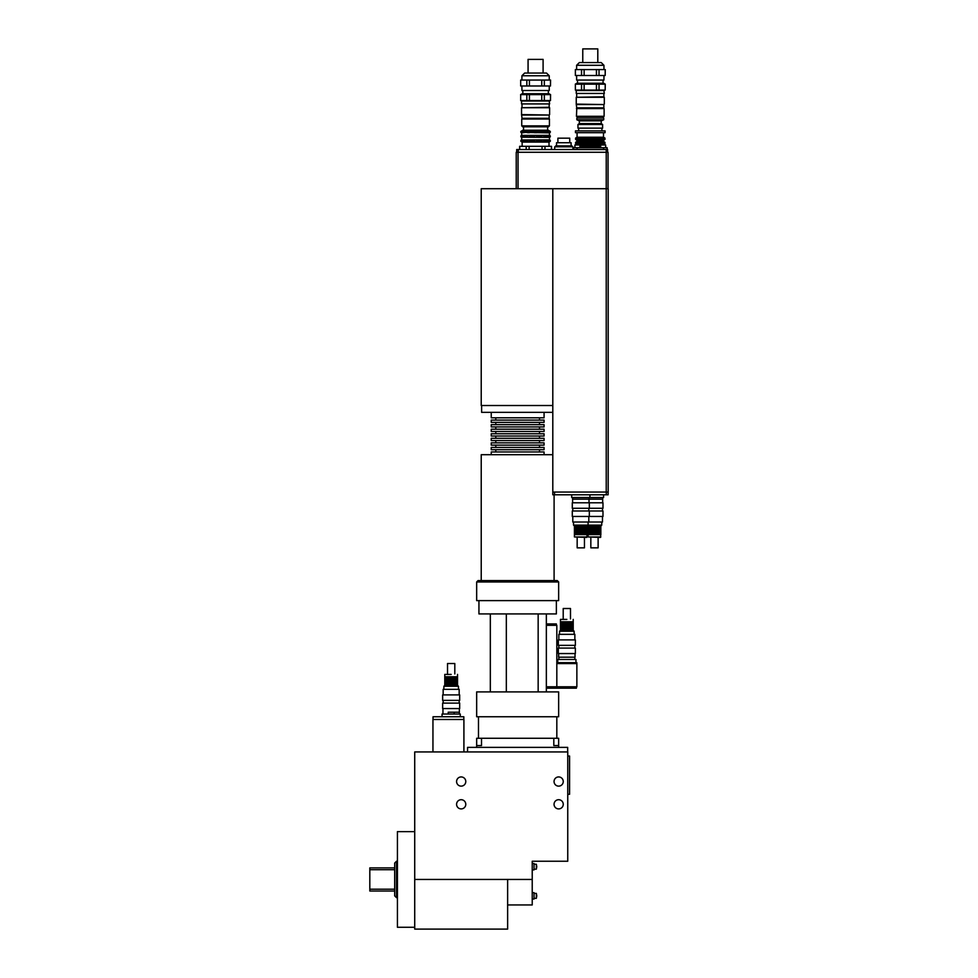 <?xml version="1.0" encoding="UTF-8"?>
<svg xmlns="http://www.w3.org/2000/svg" width="978" height="978" viewBox="0 0 978 978"><rect width="100%" height="100%" fill="white"/><g stroke="black" fill="none" stroke-linecap="round" stroke-linejoin="round"><path stroke-width="1.47" d="M448.217 714.038L448.217 712.216L459.354 712.216L454.11 712.216L454.11 714.038M460.271 716.764L460.271 714.038L442.056 714.038L442.056 716.764M433.034 719.502L433.034 716.764L463.829 716.764L463.829 719.502M463.914 751.935L463.914 719.502L432.948 719.502L432.948 751.935M465.785 781.532A4.609 4.609 0 0 1 458.878 785.517A4.609 4.609 0 0 1 458.878 777.547A4.609 4.609 0 0 1 465.785 781.532M465.785 804.307A4.609 4.609 0 0 1 458.878 808.293A4.609 4.609 0 0 1 458.878 800.322A4.609 4.609 0 0 1 465.785 804.307M563.255 781.532A4.609 4.609 0 0 1 556.348 785.517A4.609 4.609 0 0 1 556.348 777.547A4.609 4.609 0 0 1 563.255 781.532M563.255 804.307A4.609 4.609 0 0 1 556.348 808.293A4.609 4.609 0 0 1 556.348 800.322A4.609 4.609 0 0 1 563.255 804.307M558.646 738.268L558.646 745.554L553.805 745.554L553.805 738.268L558.646 738.268M481.506 738.268L481.506 745.554L476.665 745.554L476.665 738.268L553.805 738.268M558.646 747.375L558.646 745.554M476.665 747.375L476.665 745.554M567.668 751.935L567.668 747.375L467.557 747.375L467.557 751.935M567.753 794.283L569.575 794.283L569.575 756.031L567.753 756.031M536.788 866.704L536.335 864.246L536.335 869.161L536.788 866.704M532.228 869.894L534.049 869.894L534.049 863.513L532.228 863.513M536.788 895.848L536.335 893.391L536.335 898.317L536.788 895.848M532.228 899.039L534.049 899.039L534.049 892.669L532.228 892.669M532.228 861.239L567.753 861.239L567.753 751.935L414.721 751.935L414.721 879.454L532.228 879.454L532.228 861.239M507.631 904.956L532.228 904.956L532.228 879.454M414.721 879.454L414.721 929.1L507.631 929.1L507.631 879.454M394.684 889.198L369.818 889.198L369.818 891.019L394.684 891.019M394.684 867.889L369.818 867.889L369.818 889.198M369.818 869.711L394.684 869.711M394.684 863.061L394.684 895.848L396.506 897.67L396.506 861.239L394.684 863.061M414.721 831.63L397.423 831.63L397.423 927.278L414.721 927.278M574.819 657.192L574.819 659.478M575.956 662.668L575.956 659.478L557.741 659.478L557.741 662.668M556.372 625.321L556.372 623.952L546.8 623.952L546.8 625.321M576.824 662.668L556.873 662.668L556.873 663.573L576.861 663.573L576.824 662.668M546.8 686.8L546.8 688.17L576.409 688.17L576.409 686.8M556.372 686.8L556.372 688.17M546.347 691.898L546.347 686.8L576.861 686.8L576.861 663.573M556.824 686.8L556.824 625.321L546.347 625.321L546.347 613.927M546.347 686.8L546.347 625.321M538.157 613.927L538.157 691.898M506.335 613.927L506.335 691.898M490.333 613.927L490.333 691.898M556.372 600.626L556.372 613.927L478.939 613.927L478.939 600.626M558.646 691.898L476.665 691.898L476.665 716.764L558.646 716.764L558.646 691.898M572.607 497.521L572.607 499.159L602.668 499.159L572.607 499.159L572.607 502.802M571.702 494.782L571.702 497.521L603.585 497.521L603.585 494.782M552.802 494.782L552.802 492.056L608.182 492.056L608.182 188.717L552.802 188.717L552.802 494.782L608.133 494.782L608.133 492.056L608.133 494.782M569.746 142.727L569.746 138.167L557.9 138.167L557.9 142.727M571.103 145.905L571.103 142.727L556.531 142.727L556.531 145.905M572.02 146.822L572.02 145.905L555.626 145.905L555.626 146.822M572.925 149.548L572.925 146.822L554.709 146.822L554.709 149.548M519.648 146.321L551.519 146.321L519.648 146.321L519.648 149.548M551.433 149.548L551.433 146.321M544.978 146.321L544.978 149.548M542.044 149.548L542.044 146.321M529.122 146.321L529.122 149.548M519.734 146.321L519.734 149.548M526.188 149.548L526.188 146.321M579.905 147.727L579.905 145.001L574.893 145.001L574.893 147.727M605.675 147.727L605.675 145.001L600.663 145.001L600.663 147.727M605.089 130.881L575.48 130.881L575.48 132.702L605.089 132.702L605.089 130.881M600.663 146.529L579.905 146.529M603.67 144.414L576.898 144.414L575.602 143.668L604.966 143.668L603.67 145.001M603.67 140.184L576.898 140.184L575.602 139.438L604.966 139.438L603.67 140.184L603.67 141.553L576.898 141.553L575.602 142.299L575.602 143.668M603.67 141.553L604.966 142.299L575.602 142.299M603.487 132.702L603.487 137.226L604.966 138.069L575.602 138.069L575.602 139.438M600.663 145.783L579.905 145.783M603.487 137.226L577.069 137.226L575.602 138.069M607.13 149.548L607.13 147.727L573.426 147.727L573.426 149.548M603.487 149.548L603.487 147.727M577.081 149.548L577.081 147.727M607.595 152.287L607.595 149.548L516.677 149.548L516.677 152.287M518.242 152.287L518.242 149.548M608.047 188.717L608.047 152.287L516.225 152.287L516.225 188.717M518.047 188.717L518.047 152.287M552.802 188.717L481.225 188.717L481.225 405.515L552.802 405.515M552.802 454.709L481.225 454.709L481.225 580.59M558.646 581.959L557.277 580.59L478.034 580.59L476.665 581.959L476.665 600.626L558.646 600.626L558.646 581.959L476.665 581.959M544.074 412.349L544.074 417.814L491.237 417.814L491.237 412.349M495.797 417.814L495.797 420.088M544.074 420.088L491.237 420.088L491.237 422.374L544.074 422.374L544.074 420.088M495.797 422.374L495.797 424.648M544.074 424.648L491.237 424.648L491.237 426.921L544.074 426.921L544.074 424.648M495.797 426.921L495.797 429.195M544.074 429.195L491.237 429.195L491.237 431.481L544.074 431.481L544.074 429.195M495.797 431.481L495.797 433.755M544.074 433.755L491.237 433.755L491.237 436.029L544.074 436.029L544.074 433.755M495.797 436.029L495.797 438.303M544.074 438.303L491.237 438.303L491.237 440.589L544.074 440.589L544.074 438.303M495.797 440.589L495.797 442.863M544.074 442.863L491.237 442.863L491.237 445.137L544.074 445.137L544.074 442.863M495.797 445.137L495.797 447.423M544.074 447.423L491.237 447.423L491.237 449.697L544.074 449.697L544.074 447.423M495.797 449.697L495.797 451.97M544.074 454.709L544.074 451.97L491.237 451.97L491.237 454.709M481.628 405.515L481.628 412.349L552.802 412.349M558.646 653.548L558.646 657.192L575.04 657.192L575.04 653.548M566.849 653.548L575.357 653.548L575.357 648.084L558.328 648.084L558.328 653.548L566.849 653.548M566.849 645.358L575.357 645.358L575.357 639.893L558.328 639.893L558.328 645.358L566.849 645.358M558.841 639.893L558.841 634.331L574.856 634.331L574.856 639.893M566.849 619.392L560.467 619.392L566.849 619.392M560.467 619.392L560.467 621.764L573.218 621.764L573.218 619.392M559.563 634.331L559.563 631.238L574.135 631.238L574.135 634.331M559.563 631.238L560.467 630.321L573.218 630.321L574.135 631.238M560.467 630.321L560.467 629.502L573.218 629.502L573.218 621.764M560.467 629.502L560.467 628.597L573.218 628.597M560.467 628.597L560.467 627.228L573.218 627.228M560.467 627.228L560.467 626.323L573.218 626.323M560.467 626.323L560.467 624.954L573.218 624.954M560.467 624.954L560.467 624.037L573.218 624.037M560.467 624.037L560.467 622.668L573.218 622.668M563.206 618.94L563.206 608.512L570.492 608.512L570.492 618.94M603.854 104.56L576.25 104.096L576.714 107.837L603.854 107.837L603.854 104.56L576.714 104.56M603.854 93.448L603.854 96.81L576.25 97.274L604.306 97.274L604.306 104.096M597.803 48.9L582.766 48.9L582.766 62.568L579.355 62.568L601.213 62.568L597.803 62.568L597.803 48.9M605.186 69.572L605.186 75.502L599.037 75.502L599.037 69.572L605.272 69.572L605.186 75.502M596.433 69.572L596.433 75.502L584.135 75.502L584.135 69.572L599.037 69.572M581.531 69.572L581.531 75.502L575.37 75.502L575.37 69.572L584.135 69.572M605.186 84.157L605.186 90.074L599.037 90.074L599.037 84.157L605.272 84.157L605.186 90.074M596.433 84.157L596.433 90.074L584.135 90.074L584.135 84.157L599.037 84.157M581.531 84.157L581.531 90.074L575.37 90.074L575.37 84.157L584.135 84.157M599.037 90.074L596.433 90.074M584.135 90.074L581.531 90.074M575.37 90.074L575.37 84.157M603.952 75.502L603.952 80.049L576.617 80.049L576.617 75.502M575.37 75.502L575.37 69.572M584.135 75.502L581.531 75.502M599.037 75.502L596.433 75.502M605.272 84.157L603.695 83.24L576.873 83.24L575.296 84.157M604.306 90.526L576.25 90.526L576.25 93.448L604.306 93.448L603.854 90.074M604.123 108.558L576.8 108.203L576.433 116.309L604.123 116.309L604.123 108.558L576.433 108.558M603.719 117.947L576.849 117.947L576.849 119.768L603.719 119.768L603.719 117.947M603.719 119.768L601.213 120.856L579.355 120.856L576.849 119.768M601.213 120.856L601.213 123.595L579.355 123.595L577.961 124.499L577.961 128.142L602.607 128.142L602.607 124.499L577.961 124.499M549.159 115.037L521.555 114.573L522.007 118.314L549.159 118.314L549.159 115.037L522.007 115.037M549.159 103.912L549.159 107.287L521.555 107.739L549.612 107.739L549.612 114.573M543.096 73.044L543.096 59.377L528.071 59.377L528.071 73.044M549.697 140.013L550.321 141.297L549.025 142.079L522.142 142.079L520.846 141.297L521.47 140.013M521.47 137.189L520.846 135.905L521.69 135.38L549.477 135.38L550.321 135.905L547.24 137.189L547.24 135.539L549.025 135.905M550.321 131.431L549.477 132.861L520.846 132.336L520.846 131.431L522.827 130.245L548.34 130.245L550.321 131.431L547.24 132.702L547.24 131.064L549.025 131.431M523.927 141.663L522.79 141.663L522.79 140.013L523.927 140.013L523.927 141.663M523.927 137.189L522.79 137.189L522.79 135.539L523.927 135.539L523.927 137.189M522.79 141.663L522.142 141.297L522.79 140.013M522.79 137.189L522.142 136.822L522.79 135.539M522.79 132.702L522.142 131.431L523.927 131.064L523.927 132.702L522.79 132.702L522.79 131.064M529.514 141.663L527.533 141.663L527.533 140.013L529.514 140.013L529.514 141.663M529.514 137.189L527.533 137.189L527.533 135.539L529.514 135.539L529.514 137.189M527.533 141.663L527.533 140.013M527.533 137.189L527.533 135.539M527.533 132.702L527.032 131.431L529.514 131.064L529.514 132.702L527.533 132.702L527.533 131.064M536.726 141.663L534.44 141.663L534.44 140.013L536.726 140.013L536.726 141.663L536.726 140.013M536.726 137.189L534.44 137.189L534.44 135.539L536.726 135.539L536.726 137.189L536.726 135.539M534.44 141.663L534.44 140.013M534.44 137.189L534.44 135.539M534.44 132.702L534.44 131.064L536.946 131.431L536.726 132.702L534.44 132.702L534.44 131.064M536.726 132.702L536.726 131.064M543.634 141.663L541.653 141.663L541.653 140.013L543.634 140.013L544.135 141.297L543.634 140.013M543.634 137.189L541.653 137.189L541.653 135.539L543.634 135.539L544.135 136.822L543.634 135.539M541.653 132.702L541.653 131.064L544.135 131.431L543.634 132.702L541.653 132.702M543.634 132.702L543.634 131.064M548.377 141.663L547.24 141.663L547.24 140.013L549.025 140.38L549.025 141.297L548.377 141.663L548.377 140.013M548.377 137.189L548.377 135.539M548.377 132.702L548.377 131.064M549.697 137.189L550.321 135.905M550.321 132.336L549.025 132.336M547.668 132.336L544.135 132.336M547.668 131.431L544.135 131.431M541.775 132.336L536.946 132.336M541.775 131.431L536.946 131.431M534.22 132.336L529.391 132.336M534.22 131.431L529.391 131.431M527.032 132.336L523.499 132.336M527.032 131.431L523.499 131.431M522.142 132.336L520.846 132.336M522.142 131.431L520.846 131.431M550.321 136.822L549.025 136.822M547.668 136.822L544.135 136.822M547.668 135.905L544.135 135.905M541.775 136.822L536.946 136.822M541.775 135.905L536.946 135.905M534.22 136.822L529.391 136.822M534.22 135.905L529.391 135.905M527.032 136.822L523.499 136.822M527.032 135.905L523.499 135.905M522.142 136.822L520.846 136.822M522.142 135.905L520.846 135.905M550.321 141.297L549.025 141.297M550.321 140.38L549.025 140.38M547.668 141.297L544.135 141.297M547.668 140.38L544.135 140.38M541.775 141.297L536.946 141.297M541.775 140.38L536.946 140.38M534.22 141.297L529.391 141.297M534.22 140.38L529.391 140.38M527.032 141.297L523.499 141.297M527.032 140.38L523.499 140.38M522.142 141.297L520.846 141.297M522.142 140.38L520.846 140.38M521.47 137.213L549.477 137.348L549.477 139.854L521.47 139.988M549.428 125.869L521.739 125.869L522.643 126.785L548.524 126.785L549.428 125.869L549.428 119.035L521.739 119.035L521.739 125.869M550.492 80.049L550.492 85.978L544.343 85.978L544.343 80.049L550.565 80.049L550.492 85.978M541.739 80.049L541.739 85.978L529.428 85.978L529.428 80.049L544.343 80.049M526.824 80.049L526.824 85.978L520.675 85.978L520.675 80.049L529.428 80.049M550.492 94.621L550.492 100.551L544.343 100.551L544.343 94.621L550.565 94.621L550.492 100.551M541.739 94.621L541.739 100.551L529.428 100.551L529.428 94.621L544.343 94.621M526.824 94.621L526.824 100.551L520.675 100.551L520.675 94.621L529.428 94.621M544.343 100.551L541.739 100.551M529.428 100.551L526.824 100.551M520.675 100.551L520.675 94.621M549.245 85.978L549.245 90.526L521.922 90.526L521.922 85.978M520.675 85.978L520.675 80.049M529.428 85.978L526.824 85.978M544.343 85.978L541.739 85.978M550.565 94.621L548.988 93.717L522.179 93.717L520.602 94.621M546.519 73.044L524.648 73.044L521.922 75.771L549.245 75.771L546.519 73.044M549.612 101.003L521.555 101.003L521.555 103.912L549.612 103.912L549.159 100.551M549.428 119.035L521.739 119.035M602.986 502.802L572.289 502.802L572.289 508.267L602.986 508.267L602.986 502.802M602.986 510.993L572.289 510.993L572.289 516.47L602.986 516.47L602.986 510.993M602.485 516.47L602.485 522.02L572.802 522.02L572.802 516.47M600.847 536.959L588.096 536.959L600.394 537.411L600.847 534.587L588.096 534.587L588.096 536.959M601.763 522.02L601.763 525.113L573.524 525.113L573.524 522.02M601.763 525.113L600.847 526.03L587.644 525.577M600.847 526.03L600.847 526.849L588.096 526.849L588.096 534.587L588.096 533.682L600.847 533.682L600.847 532.313L588.096 532.313L588.096 531.396L600.847 531.396L600.847 530.039L588.096 530.039L588.096 529.122L600.847 529.122L600.847 527.753L588.096 527.753L588.096 526.03M598.12 537.411L598.12 547.851L590.834 547.851L590.834 537.411M587.191 536.959L574.428 536.959L586.727 537.411L587.191 534.587L574.428 534.587L574.428 536.959M588.096 522.02L588.096 525.113L587.191 526.03L574.428 526.03L573.524 525.113M587.191 526.03L587.191 526.849L574.428 526.849L574.428 534.587M587.191 526.849L587.191 527.753L574.428 527.753M587.191 527.753L587.191 529.122L574.428 529.122M587.191 529.122L587.191 530.039L574.428 530.039M587.191 530.039L587.191 531.396L574.428 531.396M587.191 531.396L587.191 532.313L574.428 532.313M587.191 532.313L587.191 533.682L574.428 533.682M584.453 537.411L584.453 547.851L577.167 547.851L577.167 537.411M451.164 708.573L459.672 708.573L459.672 703.109L442.643 703.109L442.643 708.573L451.164 708.573M451.164 700.37L459.672 700.37L459.672 694.906L442.643 694.906L442.643 700.37L451.164 700.37M443.156 694.906L443.156 689.343L459.171 689.343L459.171 694.906M451.164 674.417L444.782 674.417L451.164 674.417M444.782 674.417L444.782 676.776L457.533 676.776L457.533 674.417M443.878 689.343L443.878 686.25L458.45 686.25L458.45 689.343M443.878 686.25L444.782 685.346L457.533 685.346L458.45 686.25M444.782 685.346L444.782 684.527L457.533 684.527L457.533 676.776M444.782 684.527L444.782 683.61L457.533 683.61M444.782 683.61L444.782 682.253L457.533 682.253M444.782 682.253L444.782 681.336L457.533 681.336M444.782 681.336L444.782 679.967L457.533 679.967M444.782 679.967L444.782 679.062L457.533 679.062M444.782 679.062L444.782 677.693L457.533 677.693M447.521 673.952L447.521 663.524L454.807 663.524L454.807 673.952M554.538 492.056L554.538 494.782M606.274 492.056L606.274 494.782M606.226 149.548L606.226 492.056M579.355 62.568L576.617 65.294L603.952 65.294L601.213 62.568M442.961 708.573L442.961 714.038M459.354 708.573L459.354 714.038M556.824 738.268L556.824 716.764M478.486 738.268L478.486 716.764M534.049 864.246L536.335 864.246L534.049 864.246M534.049 869.161L536.335 869.161M534.049 898.317L536.335 898.317M534.049 893.391L536.335 893.391M397.423 861.239L396.506 861.239M397.423 897.67L396.506 897.67M558.878 657.192L558.878 659.478M589.013 497.521L589.013 502.802M602.668 497.521L602.668 502.802M589.917 494.782L589.917 497.521M551.519 146.321L551.519 149.548M601.898 130.881L601.898 128.142M578.67 130.881L578.67 128.142M604.966 142.299L604.966 143.668M604.966 138.069L604.966 139.438M576.898 140.184L576.898 141.553M577.069 132.702L577.069 137.226M554.098 494.782L554.098 580.59M539.514 417.814L539.514 420.088M539.514 422.374L539.514 424.648M539.514 426.921L539.514 429.195M539.514 431.481L539.514 433.755M539.514 436.029L539.514 438.303M539.514 440.589L539.514 442.863M539.514 445.137L539.514 447.423M539.514 449.697L539.514 451.97M574.856 648.084L574.856 645.358M558.841 648.084L558.841 645.358M573.218 630.321L573.218 629.502M560.467 621.764L560.467 622.668M576.25 97.274L576.25 104.096M576.617 65.294L576.617 69.572M603.952 65.294L603.952 69.572M577.533 80.049L577.533 83.24M603.035 80.049L603.035 83.24M576.714 93.448L576.714 96.81M577.301 116.309L577.301 117.947M603.267 116.309L603.267 117.947M579.355 120.856L579.355 123.595M601.213 123.595L602.607 124.499M521.555 107.739L521.555 114.573M521.69 132.861L521.69 135.38M549.477 132.861L549.477 135.38M521.69 137.348L521.69 139.854M522.142 142.079L522.142 145.905M549.025 142.079L549.025 145.905M521.922 75.771L521.922 80.049M549.245 75.771L549.245 80.049M522.827 90.526L522.827 93.717M548.34 90.526L548.34 93.717M522.007 103.912L522.007 107.287M523.56 126.785L523.56 130.245M547.607 126.785L547.607 130.245M602.485 508.267L602.485 510.993M600.847 527.753L600.847 526.849M600.847 530.039L600.847 529.122M600.847 532.313L600.847 531.396M600.847 534.587L600.847 533.682M589.331 502.802L589.331 508.267M572.802 508.267L572.802 510.993M588.817 508.267L588.817 510.993M589.331 510.993L589.331 516.47M588.817 516.47L588.817 522.02M574.428 526.03L574.428 526.849M587.191 534.587L587.191 533.682M459.171 703.109L459.171 700.37M443.156 703.109L443.156 700.37M457.533 685.346L457.533 684.527M444.782 676.776L444.782 677.693"/></g></svg>
